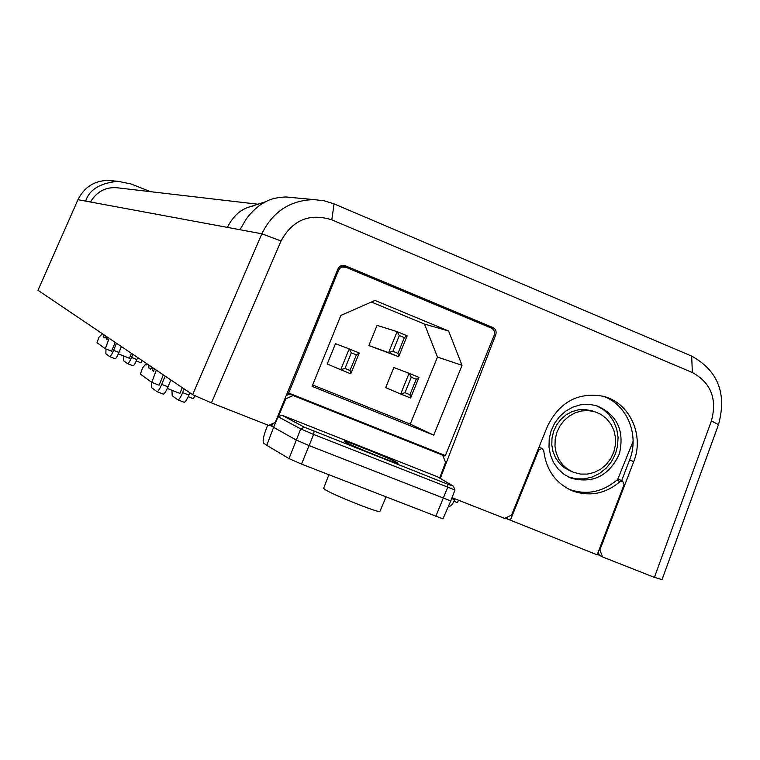 <?xml version="1.0" encoding="UTF-8"?>
<svg xmlns="http://www.w3.org/2000/svg" width="760" height="760" viewBox="0 0 760 760"><rect width="100%" height="100%" fill="white"/><g stroke="black" fill="none" stroke-linecap="round" stroke-linejoin="round"><path stroke-width="1.14" d="M654.398 577.372L711.408 420.916C717.336 398.943 710.98 382.822 692.35 372.523L331.806 219.83C309.51 212.876 292.591 219.934 281.038 240.986L211.451 402.885L192.65 394.659L261.858 233.785C272.821 211.546 290.253 200.155 314.155 199.623L324.292 200.802L334.058 203.87L691.676 356.108C718.038 370.699 726.978 393.537 718.494 424.64L662.045 579.605L654.398 577.372L602.633 556.975L599.839 549.945L633.736 461.595C644.584 435.176 629.584 402.591 603.411 396.312C578.255 391.827 559.588 401.84 547.428 426.351L511.565 515.109L504.583 518.358L452.038 497.657M598.186 552.111L599.431 555.303L602.633 556.975M414.399 295.212L410.476 294.262M406.239 292.495L410.134 293.436M434.862 304.466L432.298 302.708M443.536 457.397L444.401 455.164M211.451 402.885L268.594 425.401L275.234 422.446L337.981 268.85L339.52 266.684L341.848 265.468L345.211 265.724L492.879 327.503C495.729 329.051 496.689 331.464 495.757 334.733L494.447 334.381M123.785 188.546L117.762 187.843C106.096 186.637 96.995 191.349 90.43 201.989L77.957 199.68L38 290.282L192.65 394.659M440.258 478.41L495.757 334.733M479.009 322.24L478.772 322.829M346.683 266.893L346.446 267.491M491.425 328.12L489.392 326.581L342.912 265.316M481.346 323.902L481.583 323.323M394.582 286.928L394.345 287.517M90.43 201.989L227.373 227.382C233.044 216.115 240.758 209.18 250.524 206.596L254.172 205.713M281.038 240.986L261.858 233.785L227.373 227.382M85.367 201.058C86.773 200.972 87.409 184.157 118.076 181.317L130.891 183.929L150.584 191.681M115.302 181.336L108.271 180.395C94.382 180.671 84.274 187.102 77.957 199.68M240.055 229.71L245.157 220.809C247.409 216.638 257.099 205.399 266.019 201.609C270.665 198.882 277.352 197.334 286.073 196.954L292.999 197.648M467.998 318.316L472.283 319.428M621.661 480.652L629.584 459.999C639.702 435.157 627.142 404.491 603.24 396.273M599.156 549.594L599.839 549.945M312.635 384.949L410.257 424.118L437.475 357.048L424.479 324.064L371.393 302.034M359.242 352.991L349.191 348.897L340.736 369.731L327.237 363.974L335.474 343.691L349.191 348.897L351.338 352.783L344.992 368.429L340.736 369.731L350.787 373.806L359.242 352.991L356.373 354.834L350.018 370.471L350.787 373.806M368.875 345.543L377.084 325.337L397.109 331.664L399.313 335.559L392.93 351.291L388.607 352.611L398.658 356.725L407.151 335.806L404.339 337.63L397.964 353.352L398.658 356.725L368.875 345.543L388.607 352.611L397.109 331.664L407.151 335.806M385.69 387.638L393.86 367.507L409.079 373.312L400.681 393.993L410.59 398.002L409.916 394.734L404.966 392.73L400.681 393.993L385.69 387.638M410.257 424.118L433.732 435.147L462.061 365.332L437.475 357.048M424.479 324.064L448.609 331.008L462.061 365.332M448.609 331.008L375.022 300.438L340.86 315.428L312.065 386.346L433.732 435.147M494.152 335.341C495.131 332.063 494.19 329.64 491.331 328.073L345.781 267.206L341.895 267.102L340.052 268.175L338.494 270.37L288.695 393.034L445.379 455.563L494.152 335.341M340.547 265.971L341.097 266.104M287.508 392.407L288.695 393.034M350.018 370.471L344.992 368.429M356.373 354.834L351.338 352.783M397.964 353.352L392.93 351.291M404.339 337.63L399.313 335.559M404.966 392.73L411.264 377.207L409.079 373.312L418.969 377.349L410.59 398.002M409.916 394.734L416.214 379.221L418.969 377.349M416.214 379.221L411.264 377.207M617.528 479.759L633.099 441.351M570.922 478.087L564.072 474.363L558.211 469.138L553.603 462.65L550.487 455.202L548.995 447.155L549.214 438.881L551.123 430.758L554.639 423.197L559.597 416.527L565.763 411.084L572.841 407.123L580.488 404.805L588.354 404.263L596.068 405.498C616.958 414.238 624.739 430.34 619.4 453.805C609.301 475.684 593.265 483.825 571.311 478.249L570.922 478.087M568.318 476.909L576.128 478.847L584.212 478.885L592.173 477.042L599.621 473.413L606.186 468.169L611.534 461.586L615.41 453.986L617.623 445.749L618.061 437.276L616.702 428.991L613.605 421.306L608.931 414.599L602.889 409.222L595.802 405.422M570.038 470.829L564.328 467.713L559.445 463.344L555.607 457.928L553.024 451.715L551.798 444.999L551.997 438.092L553.622 431.328L556.577 425.04L560.737 419.501L565.896 414.988L571.814 411.72L578.208 409.83L584.772 409.421L593.56 411.302M573.297 472.235L580.573 474.097L587.547 474.069L594.386 472.368L600.742 469.11L606.281 464.436L610.726 458.622L613.833 451.953L615.438 444.78L615.467 437.484L613.909 430.445L610.841 424.023L606.433 418.57L600.903 414.361L594.548 411.635L588.097 410.552L581.505 410.97L575.082 412.86L569.145 416.147L563.958 420.679L559.788 426.236L556.814 432.563L555.189 439.356L554.981 446.291L556.216 453.036L558.809 459.277L562.656 464.721L567.558 469.101L573.297 472.235M272.745 423.558L271.652 426.113L269.183 425.134M510.207 520.572L538.707 450.034L542.061 448.419L543.742 450.699C546.126 469.917 555.645 483.293 572.308 490.798C589.551 496.945 605.473 493.876 620.084 481.602L622.639 481.061L624.093 484.595L597.151 554.819L505.144 518.101M599.412 555.237L597.303 554.41M442.776 455.544L444.058 456.057M444.106 455.924L442.709 455.373M398.42 437.142L395.295 435.575M389.661 433.323L392.758 434.881M342.541 414.846L339.71 413.392M333.991 411.112L336.794 412.556M289.807 394.012L287.261 392.996M287.213 393.119L289.636 394.088M287.574 394.981L286.606 394.601M458.508 500.203L457.397 502.617L454.034 501.296M455.097 498.864L454.727 499.757C452.637 504.383 450.737 506.559 449.017 506.293L448.523 506.094M151.534 382.175L151.686 387.704L157.016 391.647C158.061 391.628 159.629 389.205 161.718 384.38L165.138 376.086M170.857 379.943L168.007 386.859C165.917 391.685 164.35 394.098 163.286 394.108L157.12 391.675M154.517 368.923L153.491 371.193L152.465 370.5L153.7 370.984M150.793 368.628L148.295 367.65L150.442 369.113L152.18 367.669L152.465 370.5M148.295 367.65L148.428 365.437L150.67 366.32M148.552 364.895L148.428 365.437M147.041 363.869L146.043 365.056M146.272 364.962L145.359 364.601L146.024 365.047M145.359 364.601L142.605 367.868L140.391 374.11L151.743 382.327L159.068 385.215L163.343 374.88M171.931 390.279L172.207 395.77L177.868 399.836C178.961 399.836 180.557 397.433 182.647 392.625L184.167 388.93M189.857 392.768L188.898 395.086C186.808 399.893 185.212 402.296 184.1 402.287L177.973 399.865M182.267 387.647L179.892 393.404L167.314 388.455M194.788 395.589L193.373 398.715L188.204 396.682M123.519 355.927L123.509 360.734L127.632 363.688C128.45 363.631 129.751 361.541 131.518 357.418L132.82 354.274M137.702 357.57L136.886 359.547C135.118 363.66 133.807 365.75 132.971 365.798L127.661 363.707L132.943 365.778M105.982 348.992L105.877 353.77L109.754 356.639C110.542 356.563 111.815 354.464 113.591 350.322L116.498 343.263M121.4 346.57L118.978 352.459C117.211 356.592 115.919 358.691 115.121 358.758L109.811 356.659M102.401 333.744L98.895 337.373L96.995 342.712L105.288 348.716L111.558 351.196L115.197 342.38M103.512 334.495L105.326 335.72M105.022 337.516L103.218 336.803L103.398 334.951M103.218 336.803L104.785 337.877L106.153 336.556L106.257 338.874L106.998 339.387L107.863 337.43M107.15 339.235L106.257 338.874M131.442 353.343L129.418 358.255L118.361 353.885M142.044 360.497L140.989 362.834L136.268 360.971M101.764 334.723L101.109 334.466M156.313 370.13L151.743 382.327M109.164 338.314L105.288 348.716M396.881 462.422L398.012 463.21C399.503 465.101 351.538 445.816 345.135 441.94L344.204 441.265C343.083 439.536 389.566 458.204 396.881 462.422M386.004 497.106L379.933 511.356C381.159 514.121 330.894 494.047 324.539 489.221L323.655 488.291M285.048 398.411L285.731 398.781L273.581 427.32L296.058 439.926L309.159 445.616L450.775 500.925L454.993 489.981L313.633 434.463L300.741 428.906L278.302 416.803L285.798 398.791L293.142 395.533L290.044 393.898L442.633 455.173L293.142 395.533M437.323 476.719L281.951 415.207L304.447 427.224L447.887 484.272L453.14 486.029L437.836 476.985M450.765 500.944L442.938 518.88L301.511 464.103L289.009 458.584L300.741 428.906L304.447 427.224M442.633 455.173L445.569 462.412L439.641 478.049M278.302 416.803L281.951 415.207M271.652 426.113L273.581 427.32L266.798 445.322L289.009 458.584M267.71 425.049L265.44 431.081C263.15 437.608 262.58 441.664 263.739 443.251L266.798 445.322M286.206 395.589L290.044 393.898M507.006 518.833L507.832 516.847M622.658 481.07L619.352 479.693L616.788 480.225C602.034 492.356 586.064 495.358 568.879 489.24M343.311 265.316L345.211 265.724M492.879 327.503L489.392 326.581M691.676 356.108L692.35 372.523M331.806 219.83L334.058 203.87M711.408 420.916L718.494 424.64M633.736 461.595L629.584 459.999M337.459 270.132L338.494 270.37M454.727 499.757L451.687 498.56M168.007 386.859L161.718 384.38M188.898 395.086L182.647 392.625M136.886 359.547L131.518 357.418M118.978 352.459L113.591 350.322M447.887 484.272L447.659 487.407L435.736 516.524M453.14 486.029L453.701 486.324M314.06 431.357L313.633 434.463L301.511 464.103M538.707 450.034L537.975 449.73M616.788 480.225L620.084 481.602M118.056 181.317L108.29 180.405M286.083 197.001L314.269 199.633M250.524 206.606L266.019 201.618M117.762 187.843L258.808 204.326M340.537 265.981L344.508 266.855M568.565 477.033L571.311 478.249M570.589 471.048L571.548 471.456M591.194 410.505L594.548 411.635M449.017 506.293L448.514 506.103M163.286 394.108L157.064 391.666M153.33 368.125L152.256 367.697M184.1 402.287L177.916 399.855M115.121 358.758L109.782 356.649M107.141 336.946L106.219 336.575M454.993 489.972L453.359 486.124L437.532 476.805M323.646 488.328L328.871 474.781M539.077 447.174L542.079 448.428M568.964 489.269L572.308 490.798"/></g></svg>
